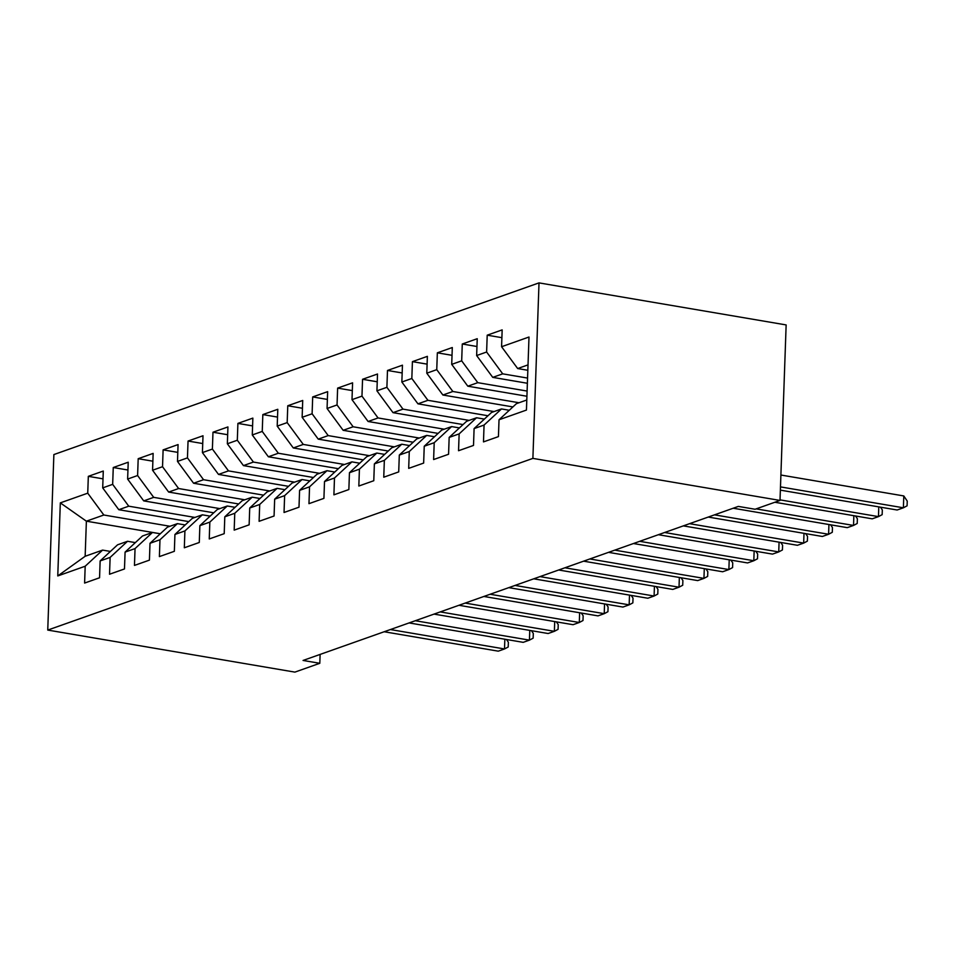 <?xml version="1.0" encoding="UTF-8"?>
<svg xmlns="http://www.w3.org/2000/svg" width="955" height="955" viewBox="0 0 955 955"><rect width="100%" height="100%" fill="white"/><g stroke="black" fill="none" stroke-linecap="round" stroke-linejoin="round"><path stroke-width="1.43" d="M539.014 282.883L53.874 454.568L47.75 630.073L532.89 458.388L539.014 282.883L786.144 324.927L780.008 500.432L532.89 458.388M160.309 533.761L86.38 521.179L60.32 502.879L57.766 575.937L85.186 566.231L84.601 583.063L99.559 577.775L100.144 560.931L110.123 557.41L109.527 574.242L124.484 568.953L125.081 552.109L135.049 548.588L134.464 565.42L149.422 560.131L150.007 543.288L159.974 539.766L159.39 556.598L174.347 551.31L174.932 534.466L184.912 530.932L184.315 547.776L199.273 542.488L199.87 525.644L209.837 522.11L209.252 538.954L224.21 533.666L224.795 516.822L234.763 513.289L234.178 530.132L249.136 524.832L249.721 508L259.7 504.467L259.103 521.311L274.073 516.01L274.658 499.179L284.626 495.645L284.041 512.489L298.999 507.189L299.584 490.357L309.551 486.823L308.966 503.667L323.924 498.367L324.509 481.535L334.489 478.001L333.904 494.845L348.862 489.545L349.446 472.713L359.414 469.18L358.829 486.023L373.787 480.723L374.372 463.891L384.352 460.358L383.755 477.202L398.713 471.901L399.309 455.058L409.277 451.536L408.692 468.368L423.65 463.08L424.235 446.236L434.203 442.714L433.618 459.546L448.575 454.258L449.16 437.414L459.14 433.892L458.543 450.724L473.501 445.436L474.098 428.592L484.066 425.071L483.481 441.902L498.438 436.614L499.023 419.77L526.444 410.065L528.998 337.019L501.578 346.725L502.163 329.881L487.205 335.181L486.62 352.013L476.64 355.546L477.237 338.703L462.28 344.003L461.683 360.835L451.715 364.368L452.3 347.525L437.342 352.825L436.757 369.657L426.79 373.19L427.374 356.346L412.417 361.647L411.832 378.49L401.852 382.012L402.449 365.18L387.491 370.468L386.894 387.312L376.927 390.834L377.512 374.002L362.554 379.29L361.969 396.134L352.001 399.656L352.586 382.824L337.628 388.112L337.043 404.956L327.064 408.477L327.649 391.646L312.691 396.934L312.106 413.778L302.138 417.299L302.723 400.467L287.765 405.756L287.18 422.599L277.201 426.121L277.798 409.289L262.84 414.577L262.243 431.421L252.275 434.955L252.86 418.111L237.902 423.399L237.318 440.243L227.35 443.777L227.935 426.933L212.977 432.221L212.392 449.065L202.412 452.598L203.009 435.755L188.051 441.043L187.455 457.887L177.487 461.42L178.072 444.576L163.114 449.877L162.529 466.709L152.561 470.242L153.146 453.398L138.189 458.698L137.604 475.53L127.624 479.064L128.221 462.22L113.263 467.52L112.666 484.352L102.698 487.886L103.283 471.042L88.326 476.342L103.009 478.837M60.32 502.879L87.741 493.174L88.326 476.342M780.008 500.432L755.083 509.254L738.334 506.413L303.057 660.454L319.806 663.295L320.116 654.414M188.815 521.621L118.79 509.707L128.758 506.186L194.916 517.431M102.698 487.886L118.79 509.707M112.666 484.352L128.758 506.186M57.766 575.937L85.15 556.276L102.603 550.104L110.41 551.429M85.186 566.231L102.603 550.104M213.741 512.799L143.716 500.886L153.695 497.352L219.841 508.609M127.624 479.064L143.716 500.886M137.604 475.53L153.695 497.352M100.144 560.931L117.561 544.816L127.54 541.282L135.335 542.607M110.123 557.41L127.54 541.282M238.666 503.977L168.653 492.064L178.621 488.53L244.778 499.787M152.561 470.242L168.653 492.064M162.529 466.709L178.621 488.53M125.081 552.109L142.498 535.994L152.466 532.46L160.273 533.785M135.049 548.588L152.466 532.46M263.604 495.156L193.579 483.242L203.546 479.708L269.704 490.966M177.487 461.42L193.579 483.242M187.455 457.887L203.546 479.708M150.007 543.288L167.423 527.172L177.391 523.638L185.198 524.964M159.974 539.766L177.391 523.638M288.529 486.334L218.504 474.42L228.484 470.887L294.629 482.144M202.412 452.598L218.504 474.42M212.392 449.065L228.484 470.887M174.932 534.466L192.349 518.338L202.329 514.817L210.136 516.142M184.912 530.932L202.329 514.817M313.455 477.512L243.441 465.598L253.409 462.065L319.567 473.322M227.35 443.777L243.441 465.598M237.318 440.243L253.409 462.065M199.87 525.644L217.286 509.516L227.254 505.995L235.061 507.32M209.837 522.11L227.254 505.995M338.392 468.69L268.367 456.776L278.335 453.243L344.492 464.5M252.275 434.955L268.367 456.776M262.243 431.421L278.335 453.243M224.795 516.822L242.212 500.695L252.18 497.173L259.987 498.498M234.763 513.289L252.18 497.173M363.318 459.868L293.292 447.955L303.272 444.421L369.43 455.678M277.201 426.121L293.292 447.955M287.18 422.599L303.272 444.421M249.721 508L267.137 491.873L277.117 488.351L284.924 489.676M259.7 504.467L277.117 488.351M388.243 451.046L318.23 439.133L328.198 435.599L394.355 446.856M302.138 417.299L318.23 439.133M312.106 413.778L328.198 435.599M274.658 499.179L292.075 483.051L302.043 479.529L309.85 480.854M284.626 495.645L302.043 479.529M413.181 442.225L343.155 430.311L353.135 426.778L419.281 438.035M327.064 408.477L343.155 430.311M337.043 404.956L353.135 426.778M299.584 490.357L317 474.229L326.98 470.696L334.775 472.033M309.551 486.823L326.98 470.696M438.106 433.403L368.093 421.489L378.061 417.956L444.218 429.213M352.001 399.656L368.093 421.489M361.969 396.134L378.061 417.956M324.509 481.535L341.938 465.407L351.906 461.874L359.713 463.211M334.489 478.001L351.906 461.874M463.044 424.569L393.018 412.656L402.986 409.134L469.144 420.391M376.927 390.834L393.018 412.656M386.894 387.312L402.986 409.134M349.446 472.713L366.863 456.586L376.831 453.052L384.638 454.389M359.414 469.18L376.831 453.052M487.969 415.747L417.944 403.834L427.924 400.312L494.069 411.569M401.852 382.012L417.944 403.834M411.832 378.49L427.924 400.312M374.372 463.891L391.789 447.764L401.769 444.23L409.564 445.567M384.352 460.358L401.769 444.23M512.895 406.925L442.881 395.012L452.849 391.49L519.007 402.747M426.79 373.19L442.881 395.012M436.757 369.657L452.849 391.49M399.309 455.058L416.726 438.942L426.694 435.408L434.501 436.733M409.277 451.536L426.694 435.408M526.933 396.253L467.807 386.19L477.775 382.669L527.112 391.061M451.715 364.368L467.807 386.19M461.683 360.835L477.775 382.669M424.235 446.236L441.652 430.12L451.62 426.587L459.427 427.912M434.203 442.714L451.62 426.587M527.387 383.265L492.732 377.368L502.712 373.847L527.566 378.073M476.64 355.546L492.732 377.368M486.62 352.013L502.712 373.847M449.16 437.414L466.577 421.298L476.557 417.765L484.352 419.09M459.14 433.892L476.557 417.765M527.84 370.277L517.67 368.546L528.019 364.882M501.578 346.725L517.67 368.546M474.098 428.592L491.515 412.476L501.482 408.943L509.29 410.268M484.066 425.071L501.482 408.943M47.75 630.073L294.88 672.117L319.806 663.295M169.99 526.265L103.832 515.008L86.38 521.179L85.15 556.276M499.023 419.77L516.44 403.655L526.802 399.99M87.741 493.174L103.832 515.008M487.205 335.181L501.888 337.676M462.28 344.003L476.963 346.498M437.342 352.825L452.025 355.32M412.417 361.647L427.1 364.142M387.491 370.468L402.174 372.963M362.554 379.29L377.237 381.785M337.628 388.112L352.311 390.607M312.691 396.934L327.386 399.429M287.765 405.756L302.449 408.263M262.84 414.577L277.523 417.084M237.902 423.399L252.598 425.906M212.977 432.221L227.66 434.728M188.051 441.043L202.735 443.55M163.114 449.877L177.797 452.372M138.189 458.698L152.872 461.193M113.263 467.52L127.946 470.015M780.486 486.895L903.382 507.797L897.151 510.006L780.378 490.142M780.904 475.029L903.8 495.943L903.382 507.797L907.083 505.828L907.25 501.089L903.8 495.943M780.032 499.871L878.457 516.619L872.225 518.828L774.851 502.258M880.486 507.165L882.325 509.91L882.157 514.649L878.457 516.619L878.791 506.878M756.157 508.884L853.519 525.441L847.288 527.649L733.165 508.227M855.549 515.987L857.387 518.732L857.22 523.471L853.519 525.441L853.865 515.7M714.471 514.852L828.594 534.263L822.362 536.471L708.24 517.061M830.623 524.82L832.462 527.554L832.294 532.293L828.594 534.263L828.94 524.534M689.546 523.674L803.668 543.097L797.437 545.293L683.314 525.883M805.698 533.642L807.536 536.376L807.369 541.127L803.668 543.097L804.003 533.356M664.608 532.496L778.731 551.918L772.5 554.115L658.377 534.705M780.76 542.464L782.599 545.198L782.432 549.949L778.731 551.918L779.077 542.177M639.683 541.318L753.805 560.74L747.574 562.937L633.452 543.526M755.835 551.286L757.673 554.019L757.506 558.77L753.805 560.74L754.152 550.999M614.757 550.14L728.88 569.562L722.649 571.759L608.514 552.348M730.897 560.108L732.736 562.841L732.581 567.592L728.88 569.562L729.214 559.821M589.82 558.962L703.942 578.384L697.711 580.592L583.589 561.17M705.972 568.929L707.81 571.663L707.643 576.414L703.942 578.384L704.289 568.643M564.894 567.783L679.017 587.206L672.786 589.414L558.663 569.992M681.046 577.751L682.885 580.497L682.718 585.236L679.017 587.206L679.351 577.465M539.957 576.605L654.091 596.027L647.848 598.236L533.726 578.814M656.109 586.573L657.947 589.319L657.78 594.058L654.091 596.027L654.426 586.286M515.032 585.427L629.154 604.849L622.923 607.058L508.8 587.635M631.183 595.395L633.022 598.14L632.855 602.88L629.154 604.849L629.5 595.108M490.106 594.249L604.229 613.671L597.997 615.88L483.875 596.457M606.258 604.217L608.096 606.962L607.929 611.701L604.229 613.671L604.563 603.93M465.169 603.071L579.291 622.493L573.06 624.701L458.937 605.279M581.32 613.038L583.159 615.784L582.992 620.523L579.291 622.493L579.637 612.752M440.243 611.904L554.366 631.315L548.134 633.523L434.012 614.101M556.395 621.86L558.233 624.606L558.066 629.345L554.366 631.315L554.712 621.574M415.318 620.726L529.44 640.137L523.209 642.345L409.086 622.923M531.469 630.682L533.308 633.428L533.141 638.167L529.44 640.137L529.774 630.396M390.38 629.548L504.503 648.958L498.271 651.167L384.149 631.744M506.532 639.504L508.37 642.249L508.203 646.989L504.503 648.958L504.849 639.217"/></g></svg>
